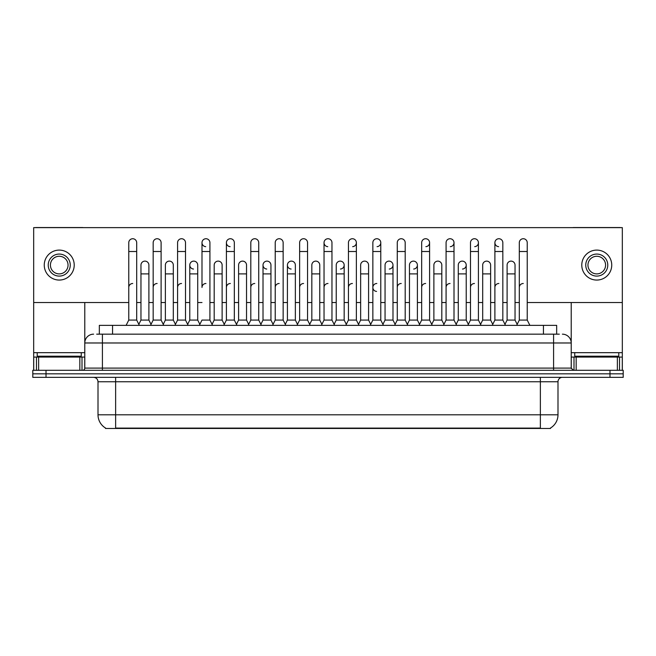 <?xml version="1.0" encoding="UTF-8"?>
<svg xmlns="http://www.w3.org/2000/svg" width="656" height="656" viewBox="0 0 656 656"><rect width="100%" height="100%" fill="white"/><g stroke="black" fill="none" stroke-linecap="round" stroke-linejoin="round"><path stroke-width="0.98" d="M99.335 334.166L99.335 325.36L556.665 325.36L556.665 334.166M550.499 428.024L550.499 428.458L105.501 428.458L105.501 428.024M105.632 428.097A15.424 15.424 0 0 1 98.006 414.797L115.628 414.797L115.628 428.097L540.372 428.097L540.372 414.797L557.994 414.797L557.994 381.751A4.403 4.403 0 0 1 562.397 377.348M98.006 414.797L98.006 381.751C97.744 379.078 96.276 377.61 93.603 377.348M550.368 428.097A15.424 15.424 0 0 0 557.994 414.797M623.2 377.348L623.2 373.822L32.8 373.822L32.8 377.348L46.018 377.348L46.018 373.822L32.8 373.822L32.8 370.296L46.018 370.296L46.018 373.822L623.2 373.822L623.2 377.348L46.018 377.348M96.891 334.166L559.314 334.166M96.686 334.166L102.418 334.166L102.418 342.981L84.788 342.981L84.788 368.098A2.206 2.206 0 0 1 82.59 370.296M93.603 334.166A8.815 8.815 0 0 0 84.788 342.981L84.788 302.531M562.397 334.166A8.815 8.815 0 0 1 571.212 342.981L571.212 368.098L573.41 370.296M623.2 370.296L623.2 373.822L623.2 370.296L46.018 370.296M126.116 325.36L128.765 320.071L136.694 320.071L139.334 325.36M136.694 320.071L136.694 242.704A3.969 3.969 0 0 0 132.725 238.735A3.969 3.969 0 0 1 132.979 238.743M128.765 320.071L128.765 251.51L136.694 251.51M128.765 251.51L128.765 242.704A3.969 3.969 0 0 1 132.725 238.735M138.826 324.343L140.966 320.071L148.896 320.071L151.036 324.343L153.168 320.071L161.105 320.071L163.746 325.36M148.896 320.071L148.896 265.081A3.969 3.969 0 0 0 145.181 261.129A3.969 3.969 0 0 1 148.896 265.081M140.966 320.071L140.966 273.896L148.896 273.896M140.966 273.896L140.966 265.081A3.969 3.969 0 0 1 145.181 261.129M128.765 287.467A3.969 3.969 0 0 1 132.725 283.499M188.157 325.36L185.509 320.071L177.579 320.071L175.447 324.343L173.307 320.071L165.378 320.071L163.237 324.343L161.105 320.071L161.105 251.51L153.168 251.51L153.168 320.071L150.527 325.36M153.168 251.51L153.168 242.704A3.969 3.969 0 0 1 157.383 238.743A3.969 3.969 0 0 1 161.105 242.704L161.105 251.51M199.85 324.343L197.718 320.071L189.781 320.071L187.649 324.343L185.509 320.071L185.509 251.51L177.579 251.51L177.579 320.071L174.939 325.36M177.579 251.51L177.579 242.704A3.969 3.969 0 0 1 181.794 238.743A3.969 3.969 0 0 1 185.509 242.704L185.509 251.51M199.342 325.36L201.991 320.071L209.92 320.071L212.56 325.36M209.92 320.071L209.92 242.704A3.969 3.969 0 0 0 205.951 238.735A3.969 3.969 0 0 0 201.991 242.572A3.969 3.969 0 0 0 205.705 246.656M205.951 283.499A3.969 3.969 0 0 0 201.991 287.467L201.991 251.51L209.92 251.51M201.991 251.51L201.991 242.704A3.969 3.969 0 0 1 206.205 238.743M223.753 325.36L226.402 320.071L234.331 320.071L236.972 325.36M234.331 320.071L234.331 242.704A3.969 3.969 0 0 0 230.363 238.735A3.969 3.969 0 0 0 226.402 242.572A3.969 3.969 0 0 0 230.117 246.656M212.06 324.343L214.192 320.071L222.122 320.071L224.262 324.343L226.402 320.071L226.402 251.51L234.331 251.51M226.402 251.51L226.402 242.704A3.969 3.969 0 0 1 230.609 238.743M173.307 320.071L173.307 265.081A3.969 3.969 0 0 0 169.592 261.129A3.969 3.969 0 0 1 173.307 265.081M165.378 320.071L165.378 273.896L173.307 273.896M165.378 273.896L165.378 265.081A3.969 3.969 0 0 1 169.592 261.129M197.718 320.071L197.718 265.081A3.969 3.969 0 0 0 193.996 261.129A3.969 3.969 0 0 1 197.718 265.081M189.781 320.071L189.781 273.896L197.718 273.896M189.781 273.896L189.781 265.081A3.969 3.969 0 0 1 193.996 261.129M222.122 320.071L222.122 265.081A3.969 3.969 0 0 0 218.407 261.129A3.969 3.969 0 0 1 222.122 265.081M214.192 320.071L214.192 273.896L222.122 273.896M214.192 273.896L214.192 265.081A3.969 3.969 0 0 1 218.407 261.129M153.168 287.467A3.969 3.969 0 0 1 157.137 283.499M185.509 320.071L185.509 287.467M177.579 320.071L177.579 287.467A3.969 3.969 0 0 1 181.548 283.499M226.402 320.071L226.402 287.467A3.969 3.969 0 0 1 230.363 283.499M250.805 287.467A3.969 3.969 0 0 1 254.774 283.499M272.576 325.36L275.217 320.071L283.146 320.071L283.146 287.467M275.217 287.467A3.969 3.969 0 0 1 279.185 283.499M299.628 287.467A3.969 3.969 0 0 1 303.589 283.499M334.609 325.36L331.969 320.071L324.031 320.071L324.031 287.467A3.969 3.969 0 0 1 328 283.499M370.714 324.343L368.582 320.071L360.644 320.071L358.512 324.343L356.372 320.071L348.443 320.071L346.311 324.343L344.17 320.071L344.17 265.081A3.969 3.969 0 0 1 340.456 269.042M348.443 287.467A3.969 3.969 0 0 1 352.411 283.499M372.854 287.467A3.969 3.969 0 0 1 376.815 283.499A3.969 3.969 0 0 0 372.854 287.344A3.969 3.969 0 0 0 376.569 291.42M394.617 325.36L397.265 320.071L405.195 320.071L405.195 287.467M397.265 287.467A3.969 3.969 0 0 1 401.226 283.499M425.637 283.499A3.969 3.969 0 0 0 421.669 287.467L421.669 320.071L429.598 320.071L431.738 324.343L433.878 320.071L441.808 320.071L443.94 324.343L446.08 320.071L454.009 320.071L456.15 324.343L458.282 320.071L466.219 320.071L468.351 324.343L470.491 320.071L478.421 320.071L480.553 324.343L482.693 320.071L490.622 320.071L492.763 324.343L494.895 320.071L502.832 320.071L504.964 324.343L507.104 320.071L515.034 320.071L517.174 324.343L519.306 320.071L527.235 320.071L529.884 325.36L527.235 320.071L527.235 242.704A3.969 3.969 0 0 0 523.275 238.735A3.969 3.969 0 0 1 523.521 238.743M446.08 287.467A3.969 3.969 0 0 1 450.049 283.499M470.491 287.467A3.969 3.969 0 0 1 474.452 283.499M494.895 287.467A3.969 3.969 0 0 1 498.863 283.499M519.306 287.467A3.969 3.969 0 0 1 523.275 283.499M81.262 352.674L37.203 352.674L37.203 356.2L81.262 356.2L81.262 352.674L84.788 352.674M76.859 357.077L76.859 356.643A0.443 0.443 0 0 1 77.301 356.2M76.859 356.643L41.615 356.643A0.443 0.443 0 0 0 41.172 356.2M41.615 356.643L41.615 357.077M618.797 352.674L574.738 352.674L574.738 356.2L618.797 356.2L618.797 352.674L622.323 352.674L622.323 370.296L622.323 357.077L619.535 357.077L619.535 370.296M614.385 357.077L614.385 356.643A0.443 0.443 0 0 1 614.828 356.2M614.385 356.643L579.141 356.643A0.443 0.443 0 0 0 578.699 356.2M579.141 356.643L579.141 357.077M79.835 370.296L79.835 357.077L38.638 357.077L38.638 370.296M83.205 227.632A2.206 2.206 0 0 0 82.59 227.542L35.883 227.542A2.206 2.206 0 0 0 35.268 227.632M527.235 302.531L622.323 302.531L622.323 227.632L33.677 227.632L33.677 357.077L38.638 357.077M79.835 357.077L84.788 357.077M33.677 370.296L33.677 357.077M617.362 370.296L617.362 357.077L576.165 357.077L576.165 370.296M620.732 227.632A2.206 2.206 0 0 0 620.117 227.542L573.41 227.542A2.206 2.206 0 0 0 572.795 227.632M571.212 302.531L571.212 342.981L553.582 342.981L553.582 368.098L571.212 368.098M622.323 302.531L622.323 352.674M571.212 357.077L576.165 357.077M617.362 357.077L619.535 357.077M492.254 325.36L494.895 320.071L494.895 242.704A3.969 3.969 0 0 1 498.863 238.735A3.969 3.969 0 0 0 494.903 242.572A3.969 3.969 0 0 0 498.617 246.656M321.391 325.36L324.031 320.071L324.031 242.704A3.969 3.969 0 0 1 328 238.735A3.969 3.969 0 0 0 324.039 242.572A3.969 3.969 0 0 0 327.754 246.656M297.488 324.343L295.356 320.071L287.418 320.071L287.418 265.081A3.969 3.969 0 0 1 291.387 261.121A3.969 3.969 0 0 0 287.426 264.958A3.969 3.969 0 0 0 291.141 269.042M273.076 324.343L270.944 320.071L263.015 320.071L263.015 265.081A3.969 3.969 0 0 1 266.976 261.121A3.969 3.969 0 0 0 263.015 264.958A3.969 3.969 0 0 0 266.73 269.042M193.75 261.121A3.969 3.969 0 0 0 189.789 264.958A3.969 3.969 0 0 0 193.504 269.042M450.295 246.656A3.969 3.969 0 0 0 454.009 242.704A3.969 3.969 0 0 0 450.049 238.735A3.969 3.969 0 0 1 450.295 238.743M389.27 269.042A3.969 3.969 0 0 0 392.985 265.081A3.969 3.969 0 0 0 389.27 261.129A3.969 3.969 0 0 1 392.985 265.081L392.985 320.071L395.125 324.343M425.883 246.656A3.969 3.969 0 0 0 429.598 242.704A3.969 3.969 0 0 0 425.637 238.735A3.969 3.969 0 0 1 425.883 238.743M377.069 246.656A3.969 3.969 0 0 0 380.783 242.704A3.969 3.969 0 0 0 376.815 238.735A3.969 3.969 0 0 1 377.069 238.743M33.677 302.531L128.765 302.531M136.694 302.531L140.966 302.531M148.896 302.531L153.168 302.531M161.105 302.531L165.378 302.531M173.307 302.531L177.579 302.531M185.509 302.531L189.781 302.531M197.718 302.531L201.991 302.531M209.92 302.531L214.192 302.531M222.122 302.531L226.402 302.531M234.331 302.531L238.604 302.531M246.533 302.531L250.805 302.531M258.735 302.531L263.015 302.531M270.944 302.531L275.217 302.531M283.146 302.531L287.418 302.531M295.356 302.531L299.628 302.531M307.557 302.531L311.83 302.531M319.759 302.531L324.031 302.531M331.969 302.531L336.241 302.531M344.17 302.531L348.443 302.531M356.372 302.531L360.644 302.531M368.582 302.531L372.854 302.531M380.783 302.531L385.056 302.531M392.985 302.531L397.265 302.531M405.195 302.531L409.467 302.531M417.396 302.531L421.669 302.531M429.598 302.531L433.878 302.531M441.808 302.531L446.08 302.531M454.009 302.531L458.282 302.531M466.219 302.531L470.491 302.531M478.421 302.531L482.693 302.531M490.622 302.531L494.895 302.531M502.832 302.531L507.104 302.531M515.034 302.531L519.306 302.531M352.657 246.656A3.969 3.969 0 0 0 356.372 242.704A3.969 3.969 0 0 0 352.411 238.735A3.969 3.969 0 0 1 352.657 238.743M413.682 269.042A3.969 3.969 0 0 0 417.396 265.081A3.969 3.969 0 0 0 413.682 261.129A3.969 3.969 0 0 1 417.396 265.081L417.396 320.071L419.537 324.343M474.706 246.656A3.969 3.969 0 0 0 478.421 242.704A3.969 3.969 0 0 0 474.452 238.735A3.969 3.969 0 0 1 474.706 238.743M462.496 269.042A3.969 3.969 0 0 0 466.219 265.081A3.969 3.969 0 0 0 462.496 261.129A3.969 3.969 0 0 1 466.219 265.081L466.219 320.071M59.237 254.069A11.013 11.013 0 0 0 48.224 265.081A11.013 11.013 0 0 0 59.237 276.094A11.013 11.013 0 0 0 70.249 265.081A11.013 11.013 0 0 0 59.237 254.069M59.237 256.275A8.815 8.815 0 0 0 50.422 265.081A8.815 8.815 0 0 0 59.237 273.896A8.815 8.815 0 0 0 68.052 265.081A8.815 8.815 0 0 0 59.237 256.275M59.237 280.063A14.981 14.981 0 0 0 74.218 265.081A14.981 14.981 0 0 0 59.237 250.1A14.981 14.981 0 0 0 44.255 265.081A14.981 14.981 0 0 0 59.237 280.063M596.763 254.069A11.013 11.013 0 0 0 585.751 265.081A11.013 11.013 0 0 0 596.763 276.094A11.013 11.013 0 0 0 607.776 265.081A11.013 11.013 0 0 0 596.763 254.069M596.763 256.275A8.815 8.815 0 0 0 587.948 265.081A8.815 8.815 0 0 0 596.763 273.896A8.815 8.815 0 0 0 605.578 265.081A8.815 8.815 0 0 0 596.763 256.275M596.763 280.063A14.981 14.981 0 0 0 611.745 265.081A14.981 14.981 0 0 0 596.763 250.1A14.981 14.981 0 0 0 581.782 265.081A14.981 14.981 0 0 0 596.763 280.063M248.165 325.36L250.805 320.071L258.735 320.071L261.383 325.36M258.735 320.071L258.735 242.704A3.969 3.969 0 0 0 254.774 238.735A3.969 3.969 0 0 1 255.02 238.743M250.805 320.071L250.805 251.51L258.735 251.51M250.805 251.51L250.805 242.704A3.969 3.969 0 0 1 254.774 238.735M275.217 320.071L275.217 251.51L283.146 251.51L283.146 320.071L285.795 325.36M275.217 251.51L275.217 242.704A3.969 3.969 0 0 1 279.431 238.743A3.969 3.969 0 0 1 283.146 242.704L283.146 251.51M296.979 325.36L299.628 320.071L307.557 320.071L310.198 325.36M307.557 320.071L307.557 242.704A3.969 3.969 0 0 0 303.589 238.735A3.969 3.969 0 0 1 303.843 238.743M299.628 320.071L299.628 251.51L307.557 251.51M299.628 251.51L299.628 242.704A3.969 3.969 0 0 1 303.589 238.735M236.463 324.343L238.604 320.071L246.533 320.071L248.673 324.343M246.533 320.071L246.533 265.081A3.969 3.969 0 0 0 242.818 261.129A3.969 3.969 0 0 1 246.533 265.081M238.604 320.071L238.604 273.896L246.533 273.896M238.604 273.896L238.604 265.081A3.969 3.969 0 0 1 242.818 261.129M263.015 320.071L260.875 324.343M270.944 320.071L270.944 265.081A3.969 3.969 0 0 0 267.23 261.129A3.969 3.969 0 0 1 270.944 265.081M287.418 320.071L285.286 324.343M295.356 320.071L295.356 265.081A3.969 3.969 0 0 0 291.633 261.129A3.969 3.969 0 0 1 295.356 265.081M331.969 320.071L331.969 242.704A3.969 3.969 0 0 0 328 238.735A3.969 3.969 0 0 1 328.246 238.743M359.021 325.36L356.372 320.071L356.372 251.51L348.443 251.51L348.443 320.071L345.802 325.36M348.443 251.51L348.443 242.704A3.969 3.969 0 0 1 352.411 238.735M370.205 325.36L372.854 320.071L380.783 320.071L383.424 325.36M380.783 320.071L380.783 242.704M372.854 320.071L372.854 251.51L380.783 251.51M372.854 251.51L372.854 242.704A3.969 3.969 0 0 1 376.815 238.735M397.265 320.071L397.265 251.51L405.195 251.51L405.195 320.071L407.835 325.36M397.265 251.51L397.265 242.704A3.969 3.969 0 0 1 401.48 238.743A3.969 3.969 0 0 1 405.195 242.704L405.195 251.51M432.247 325.36L429.598 320.071L429.598 251.51L421.669 251.51L421.669 320.071L419.028 325.36M421.669 251.51L421.669 242.704A3.969 3.969 0 0 1 425.637 238.735M309.689 324.343L311.83 320.071L319.759 320.071L321.899 324.343M319.759 320.071L319.759 265.081A3.969 3.969 0 0 0 316.044 261.129A3.969 3.969 0 0 1 319.759 265.081M311.83 320.071L311.83 273.896L319.759 273.896M311.83 273.896L311.83 265.081A3.969 3.969 0 0 1 316.044 261.129M334.101 324.343L336.241 320.071L344.17 320.071M336.241 320.071L336.241 273.896L344.17 273.896M336.241 273.896L336.241 265.081A3.969 3.969 0 0 1 340.456 261.129A3.969 3.969 0 0 1 344.17 265.081A3.969 3.969 0 0 0 340.456 261.129M368.582 320.071L368.582 265.081A3.969 3.969 0 0 0 364.859 261.129A3.969 3.969 0 0 1 368.582 265.081M360.644 320.071L360.644 273.896L368.582 273.896M360.644 273.896L360.644 265.081A3.969 3.969 0 0 1 364.859 261.129M382.924 324.343L385.056 320.071L392.985 320.071M385.056 320.071L385.056 273.896L392.985 273.896M385.056 273.896L385.056 265.081A3.969 3.969 0 0 1 389.27 261.129M407.327 324.343L409.467 320.071L417.396 320.071M409.467 320.071L409.467 273.896L417.396 273.896M409.467 273.896L409.467 265.081A3.969 3.969 0 0 1 413.682 261.129M456.658 325.36L454.009 320.071L454.009 251.51L446.08 251.51L446.08 320.071L443.44 325.36M446.08 251.51L446.08 242.704A3.969 3.969 0 0 1 450.049 238.735M481.061 325.36L478.421 320.071L478.421 251.51L470.491 251.51L470.491 320.071L467.843 325.36M470.491 251.51L470.491 242.704A3.969 3.969 0 0 1 474.452 238.735M494.895 251.51L502.832 251.51L502.832 320.071L505.473 325.36M499.109 238.743A3.969 3.969 0 0 0 498.863 238.735A3.969 3.969 0 0 1 502.832 242.704L502.832 251.51M527.235 251.51L519.306 251.51L519.306 320.071L516.666 325.36M519.306 251.51L519.306 242.704A3.969 3.969 0 0 1 523.275 238.735M441.808 320.071L441.808 265.081A3.969 3.969 0 0 0 438.093 261.129A3.969 3.969 0 0 1 441.808 265.081M433.878 320.071L433.878 273.896L441.808 273.896M433.878 273.896L433.878 265.081A3.969 3.969 0 0 1 438.093 261.129M458.282 320.071L458.282 273.896L466.219 273.896M458.282 273.896L458.282 265.081A3.969 3.969 0 0 1 462.496 261.129M490.622 320.071L490.622 265.081A3.969 3.969 0 0 0 486.908 261.129A3.969 3.969 0 0 1 490.622 265.081M482.693 320.071L482.693 273.896L490.622 273.896M482.693 273.896L482.693 265.081A3.969 3.969 0 0 1 486.908 261.129M515.034 320.071L515.034 265.081A3.969 3.969 0 0 0 511.319 261.129A3.969 3.969 0 0 1 515.034 265.081M507.104 320.071L507.104 273.896L515.034 273.896M507.104 273.896L507.104 265.081A3.969 3.969 0 0 1 511.319 261.129M538.609 428.458L538.609 428.024M117.391 428.458L117.391 428.024M112.553 334.166L112.553 325.36M543.447 334.166L543.447 325.36M540.372 377.348L540.372 381.751L98.006 381.751M557.994 381.751L540.372 381.751L540.372 414.797L115.628 414.797L115.628 377.348M609.982 377.348L609.982 370.296M102.418 370.296L102.418 368.098L553.582 368.098L553.582 370.296M84.788 368.098L102.418 368.098L102.418 342.981L553.582 342.981L553.582 334.166M37.203 352.674L33.677 352.674M84.755 368.475L84.755 357.077M82 357.077L82 370.296M33.718 357.077L33.718 370.296M36.465 370.296L36.465 357.077M574.738 352.674L571.212 352.674M622.282 370.296L622.282 357.077M571.245 357.077L571.245 368.475M574 370.296L574 357.077M263.015 273.896L270.944 273.896M287.418 273.896L295.356 273.896M324.031 251.51L331.969 251.51M356.372 251.51L356.372 242.704M429.598 251.51L429.598 242.704M454.009 251.51L454.009 242.704M478.421 251.51L478.421 242.704"/></g></svg>
